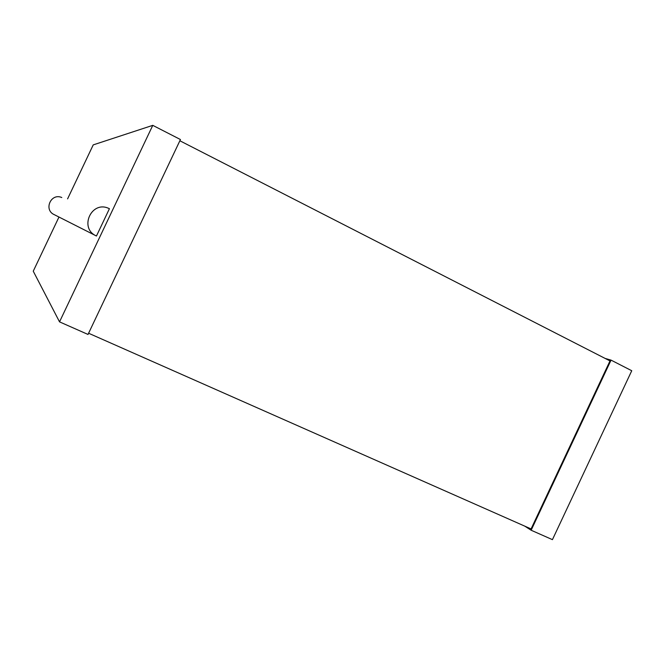 <?xml version="1.0" encoding="UTF-8"?>
<svg xmlns="http://www.w3.org/2000/svg" width="665" height="665" viewBox="0 0 665 665"><rect width="100%" height="100%" fill="white"/><g stroke="black" fill="none" stroke-linecap="round" stroke-linejoin="round"><path stroke-width="1" d="M61.795 197.538C50.956 192.65 43.35 209.932 54.264 214.654L96.458 236.017L109.417 208.702L108.528 208.303C91.213 200.431 78.886 228.428 96.35 235.959M67.589 198.877L93.225 144.887L152.767 125.353L59.534 321.868L33.25 271.195L58.969 217.039M152.767 125.353L180.448 139.534L88.021 334.453L59.534 321.868M88.603 333.24L531.077 528.933L609.996 360.92L179.866 140.772M524.743 526.131L531.144 530.238L611.052 360.122L631.75 370.729L552.432 539.648L531.144 530.238M605.075 358.402L611.052 360.122"/></g></svg>
